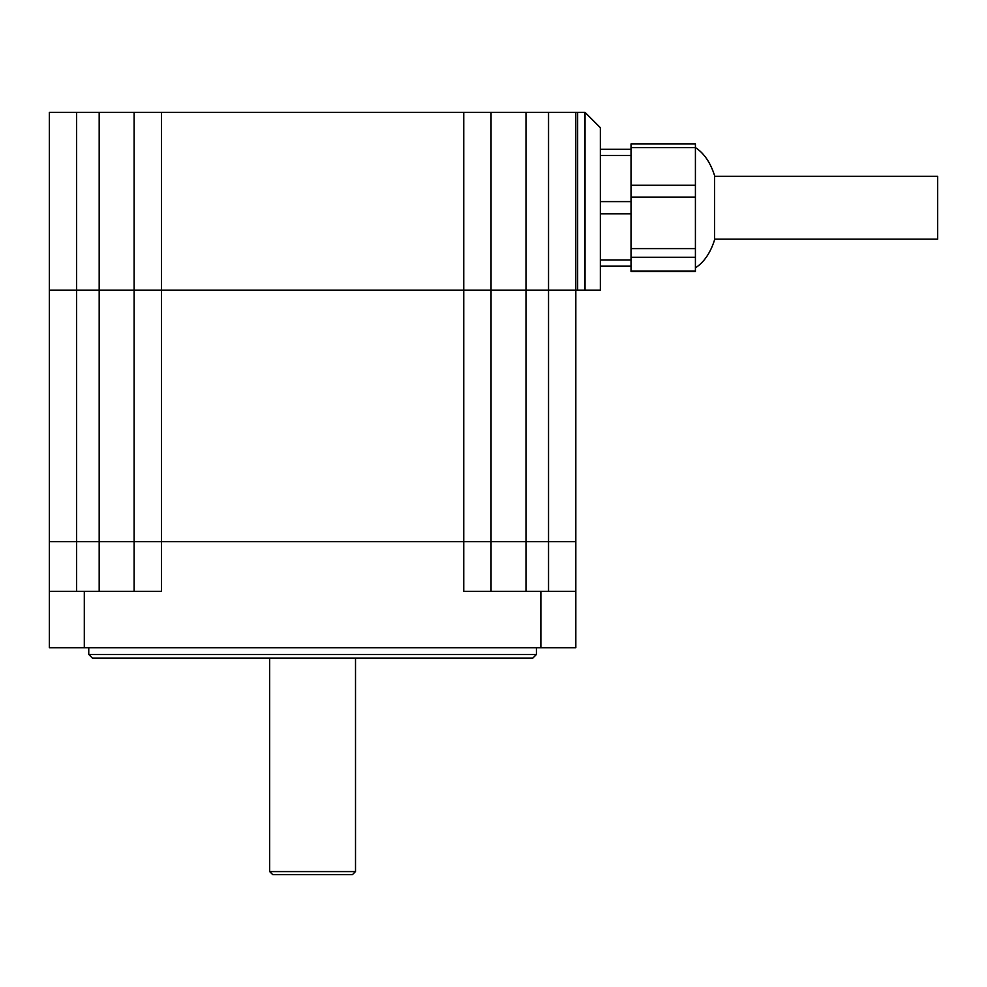 <?xml version="1.0" encoding="UTF-8"?>
<svg xmlns="http://www.w3.org/2000/svg" width="987" height="987" viewBox="0 0 987 987"><rect width="100%" height="100%" fill="white"/><g stroke="black" fill="none" stroke-linecap="round" stroke-linejoin="round"><path stroke-width="1.48" d="M575.828 112.358L575.828 541.641L161.424 541.641L161.424 591.312L49.35 591.312L49.35 647.731L575.828 647.731L575.828 541.641L49.35 541.641L49.35 112.358L585.032 112.358L585.032 290.203L49.35 290.203L76.641 290.203L76.641 112.358M491.045 591.312L491.045 112.358M575.828 290.203L161.424 290.203L161.424 541.641L134.133 541.641L134.133 112.358M352.445 874.642L272.733 874.642L269.661 871.57L355.517 871.57L352.445 874.642M695.416 267.872C704.027 262.258 710.406 252.943 714.551 239.915L714.551 175.526C710.406 162.51 704.027 153.182 695.416 147.569L695.416 271.462L631.026 271.462L631.026 266.145L600.355 266.145L631.026 266.145L631.026 260.013L600.355 260.013M714.551 176.291L937.65 176.291L937.65 239.15L714.551 239.15M631.026 147.569L631.026 143.979L695.416 143.979L695.416 147.569L631.026 147.569L631.026 260.013M585.032 112.358L600.355 127.693L600.355 290.203L585.032 290.203M161.424 112.358L161.424 290.203L76.641 290.203L76.641 541.641L49.35 541.641L49.35 591.312M631.026 149.308L600.355 149.308M536.422 654.48L532.746 658.156L92.433 658.156L88.756 654.48L536.422 654.48L536.422 647.731M88.756 654.48L88.756 647.731M575.828 591.312L463.754 591.312L463.754 112.358M134.133 591.312L134.133 541.641L76.641 541.641L76.641 591.312M548.538 591.312L548.538 112.358M525.997 591.312L525.997 112.358M99.181 591.312L99.181 112.358M577.666 290.203L577.666 112.358M631.026 155.44L600.355 155.44M631.026 201.595L600.355 201.595M631.026 213.858L600.355 213.858M695.416 185.26L631.026 185.26M695.416 197.104L631.026 197.104M695.416 248.588L631.026 248.588M695.416 257.262L631.026 257.262M695.416 271.055L631.026 271.055M84.302 647.731L84.302 591.312M540.876 647.731L540.876 591.312M355.517 658.156L355.517 871.57M269.661 658.156L269.661 871.57"/></g></svg>
